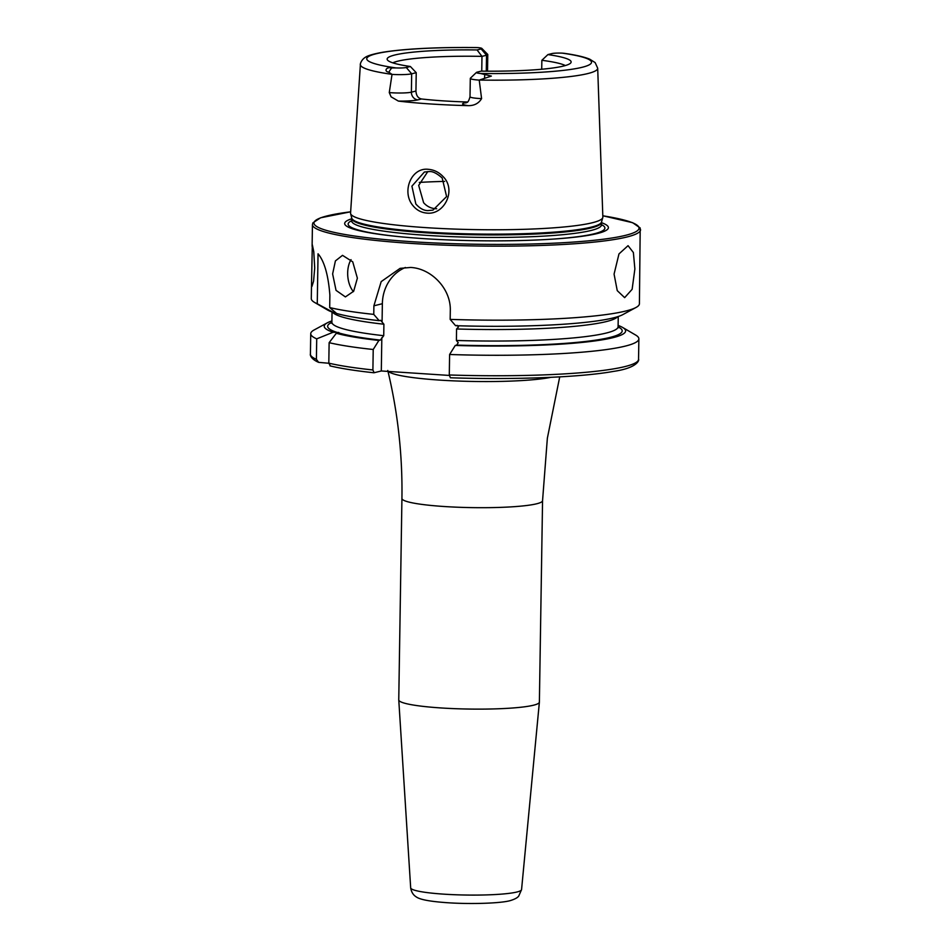 <?xml version="1.0" encoding="UTF-8"?>
<svg xmlns="http://www.w3.org/2000/svg" width="951" height="951" viewBox="0 0 951 951"><rect width="100%" height="100%" fill="white"/><g stroke="black" fill="none" stroke-linecap="round" stroke-linejoin="round"><path stroke-width="1.43" d="M412.984 205.666C401.393 192.15 410.975 167.126 428.402 169.326C434.036 169.801 438.934 172.214 443.071 176.577C456.73 189.843 444.497 215.176 426.833 213.095C421.245 212.596 416.633 210.123 412.984 205.666M429.353 171.572L424.396 172.012L411.914 186.158L415.837 203.978C419.76 208.4 423.766 210.599 427.867 210.599L432.955 210.135L446.601 196.56L442.191 178.015C436.985 173.379 432.705 171.228 429.353 171.572M357.374 278.168L352.738 261.846L342.515 255.344L335.406 260.919L332.624 273.936L336.036 290.352L345.391 296.914L353.677 291.232L357.374 278.168M351.038 259.647A20.839 12.327 -94 0 0 347.674 272.889A20.839 12.327 -94 0 0 353.403 291.648M314.71 267.992L313.782 251.73L312.32 244.74L311.548 282.459L311.964 286.406L313.58 281.139L314.71 267.992M542.557 500.654A70.326 8.072 0.9 0 1 444.153 506.514A70.326 8.072 0.9 0 1 401.928 498.443L398.754 699.877A70.326 8.072 0.9 0 0 398.766 699.948A70.326 8.072 0.9 0 0 440.991 707.948A70.326 8.072 0.9 0 0 539.383 702.159A70.326 8.072 0.9 0 0 539.383 702.088L542.557 500.654L547.36 438.221L559.723 376.869M614.073 274.114L618.97 253.929L628.052 245.667L633.378 252.538L634.876 268.955L632.13 289.306L624.652 297.651L617.247 290.637L614.073 274.114M486.282 71.182L486.532 55.241A15.002 1.724 0.9 0 0 487.78 54.576A15.002 1.724 0.9 0 0 487.685 54.373L481.824 48.406A9.011 1.034 0.9 0 0 477.925 47.609L475.369 47.574M406.279 67.497L411.676 73.809L411.391 92.176A7.287 6.645 -103.9 0 0 417.953 99.855A22.289 2.556 -179.1 0 1 398.386 101.091A119.957 13.778 0.9 0 0 430.732 103.98A119.957 13.778 0.9 0 0 467.999 105.644C474.145 105.799 478.674 103.457 481.586 98.619L479.221 80.11L491.37 76.08L480.338 73.465A112.42 12.91 0.9 0 0 582.178 67.283A112.42 12.91 0.9 0 0 562.279 53.137L564.264 53.327C575.724 54.968 584.223 56.917 589.739 59.188L595.16 62.611L597.692 68.21L602.851 217.054A126.162 14.479 0.9 0 1 602.791 217.589A126.162 14.479 0.9 0 1 426.321 227.658A126.162 14.479 0.9 0 1 350.61 213.618A126.162 14.479 0.9 0 1 350.562 213.095L360.393 64.49A118.661 13.623 0.9 0 0 391.943 74.333L388.781 72.181C383.586 71.349 386.403 66.546 391.574 67.961L395.996 67.925A9.011 1.034 -179.1 0 0 406.279 67.497L410.356 66.487A92.009 10.568 0.9 0 1 387.33 59.794A92.009 10.568 0.9 0 1 477.057 49.939L481.979 56.371A88.55 10.164 0.9 0 0 392.799 62.849M467.476 102.007A88.55 10.164 -179.1 0 1 443.273 100.865A88.55 10.164 -179.1 0 1 421.495 98.975C418.071 98.226 416.229 95.587 415.944 91.046L416.229 72.68L411.676 73.809A15.002 1.724 -179.1 0 1 392.026 74.392L391.955 74.344M398.386 101.091L391.111 96.836L389.268 92.568L392.026 74.392M427.819 171.549L418.678 185.409L423.623 202.718C426.856 206.343 430.815 208.34 435.487 208.709L436.687 208.744M351.799 218.742A131.892 15.145 0.9 0 0 401.31 236.858A131.892 15.145 0.9 0 0 423.861 238.653A131.892 15.145 0.9 0 0 551.378 239.212A131.892 15.145 0.9 0 0 601.448 222.665M565.358 65.56A88.55 10.164 0.9 0 0 541.856 60.293L541.713 69.245M311.548 282.459L311.286 298.59A164.083 18.842 0.9 0 0 314.555 302.418A164.083 18.842 0.9 0 0 317.265 303.761L318.05 253.786C324.339 261.204 328.285 274.97 329.878 295.095L329.688 307.577A164.083 18.842 0.9 0 0 373.767 314.389L373.898 305.806L381.185 281.615L400.086 268.36L410.606 267.457C431.065 268.36 451.119 288.533 450.298 310.811L450.168 319.393A164.083 18.842 0.9 0 0 636.041 307.458A164.083 18.842 0.9 0 0 639.417 303.749L640.201 227.99L632.653 222.7L602.803 215.77M480.338 73.465A9.011 1.034 0.9 0 1 476.451 72.419A9.011 1.034 0.9 0 1 477.14 72.145L481.218 71.123A92.009 10.568 0.9 0 0 570.921 62.683A92.009 10.568 0.9 0 0 547.919 54.587L551.996 53.565A9.011 1.034 -179.1 0 1 562.279 53.137M481.753 71.135L481.979 56.371L486.532 55.241L481.135 48.929L477.057 49.939M481.135 48.929A9.011 1.034 0.9 0 0 481.824 48.406M416.229 72.68L410.356 66.487M547.919 54.587L541.856 60.293M331.911 320.927A150.722 17.308 0.9 0 0 327.334 322.817L314.115 329.973A164.083 18.842 0.9 0 0 310.739 333.694A164.083 18.842 0.9 0 0 316.719 338.853L316.398 359.335L318.633 362.355L328.808 363.258M327.334 322.817A150.722 17.308 0.9 0 0 333.112 332.256L316.719 338.853M336.345 333.254L329.129 342.681A164.083 18.842 0.9 0 0 373.22 349.493L378.878 340.446A150.722 17.308 0.9 0 1 336.345 333.254L338.841 332.493L333.112 332.256M314.555 302.418L327.536 309.978A150.722 17.308 0.9 0 0 333.421 312.487L335.608 312.629M317.265 303.761L333.421 312.487M449.3 375.431L381.303 370.973L373.945 372.768C355.472 370.783 340.815 368.489 329.985 365.862M329.129 342.681L328.808 363.151L330.377 365.862M374.135 372.744L372.899 369.963L373.22 349.493M457.015 325.337L458.477 327.001L456.575 328.975L456.397 340.47L458.227 342.693L456.694 345.094L455.267 345.451L449.609 354.497L449.288 374.967L450.382 377.773C513.695 379.936 580.93 377.345 613.324 371.425C638.442 367.871 639.298 359.502 638.549 359.323L638.87 338.841A164.083 18.842 0.9 0 0 635.613 335.025L622.632 327.453A150.722 17.308 0.9 0 0 618.114 325.42M449.609 354.497A164.083 18.842 0.9 0 0 638.87 338.841M455.267 345.451A150.722 17.308 0.9 0 0 622.632 327.453M378.878 340.446L380.305 340.089L383.728 335.703L383.907 324.22L380.614 320.332L379.187 320.677L373.767 314.389M329.688 307.577L336.654 313.485A150.722 17.308 0.9 0 0 379.187 320.677M450.168 319.393L455.588 325.694A150.722 17.308 0.9 0 0 622.834 314.615L636.041 307.458M382.076 321.997L382.361 303.714A41.678 37.981 76.1 0 1 405.352 267.493M381.303 370.973L381.826 337.676M476.451 72.419L470.4 78.196A15.002 1.724 0.9 0 0 470.305 78.398A15.002 1.724 0.9 0 0 479.221 80.11M388.412 371.437A86.517 9.938 0.9 0 0 439.695 380.103A86.517 9.938 0.9 0 0 550.902 377.321M521.564 889.601L518.77 895.973C517.677 897.649 514.931 899.159 510.544 900.526C501.938 903.248 471.482 904.377 447.457 902.725C418.832 900.728 416.954 897.304 414.791 895.854C412.568 893.892 411.201 891.23 410.677 887.854A55.455 6.372 0.9 0 0 443.974 894.166A55.455 6.372 0.9 0 0 521.564 889.601L539.383 702.159M484.808 74.071L484.511 78.457M415.944 91.046L411.391 92.176A15.002 1.724 -179.1 0 1 391.646 92.758A15.002 1.724 -179.1 0 1 389.268 92.568M351.597 221.654L351.763 218.148A124.95 14.348 0.9 0 0 426.726 232.044A124.95 14.348 0.9 0 0 601.496 222.07L602.791 217.589M351.799 218.516A124.843 14.336 0.9 0 0 426.761 232.84A124.843 14.336 0.9 0 0 601.448 222.439L601.496 222.07M351.763 221.036A124.843 14.336 0.9 0 0 426.726 235.361A124.843 14.336 0.9 0 0 601.401 224.959L601.448 222.439M550.379 239.272A128.397 14.741 0.9 0 0 601.412 224.591M312.106 246.345L312.451 224.555A164.083 18.842 0.9 0 0 410.975 243.397A164.083 18.842 0.9 0 0 640.582 229.714M312.451 224.555L312.879 222.855L320.606 217.791L350.646 211.811A162.526 18.663 0.9 0 0 411.628 241.685A162.526 18.663 0.9 0 0 605.87 238.891A162.526 18.663 0.9 0 0 602.803 215.794M479.34 80.062A118.661 13.623 0.9 0 0 597.692 68.21M477.925 47.609A112.42 12.91 0.9 0 0 376.085 53.779A112.42 12.91 0.9 0 0 395.996 67.925M318.633 362.355C309.669 358.515 310.133 353.867 310.418 354.164A164.083 18.842 0.9 0 0 316.398 359.335M331.875 322.365A147.286 16.904 0.9 0 0 337.474 332.541M328.808 363.151A164.083 18.842 0.9 0 0 372.899 369.963M449.288 374.967A164.083 18.842 0.9 0 0 638.549 359.323M338.247 332.779A147.286 16.904 0.9 0 0 380.305 340.089M456.694 345.094A147.286 16.904 0.9 0 0 618.091 326.859M456.397 340.47A143.126 16.429 0.9 0 0 618.091 326.704L618.376 327.774M331.578 323.269L331.887 322.211A143.126 16.429 0.9 0 0 383.728 335.703M332.624 312.213A143.126 16.429 0.9 0 0 383.907 324.22M456.575 328.975A143.126 16.429 0.9 0 0 617.663 316.695M351.763 220.668A128.397 14.741 0.9 0 0 402.309 236.954M444.64 181.403A104.182 11.959 0.9 0 0 419.296 182.426M373.898 305.806L382.361 303.714M391.574 67.961L388.781 72.181M417.953 99.855L421.495 98.975M466.204 102.767A7.287 6.645 76.1 0 1 464.468 102.898A22.289 2.556 0.9 0 0 467.999 105.644M464.468 102.898L467.179 102.233M466.335 102.732L466.145 102.791C466.263 101.805 467.856 104.562 470.008 96.764A15.002 1.724 0.9 0 0 481.586 98.619M410.677 887.854L398.766 699.948M487.518 71.182L487.78 54.576M351.763 218.148L350.61 213.618M601.555 225.577L601.401 224.959M360.393 64.49C360.013 65.738 360.298 60.46 365.374 57.274C366.385 56.644 369.285 54.659 382.789 52.246C405.435 48.703 436.771 47.146 476.796 47.55M310.418 354.164L310.739 333.694M331.887 322.211L332.042 312.011M618.091 326.704L618.257 316.505M470.008 96.764L470.305 78.398M401.928 498.443C402.582 455.172 397.863 412.508 387.77 370.462"/></g></svg>
